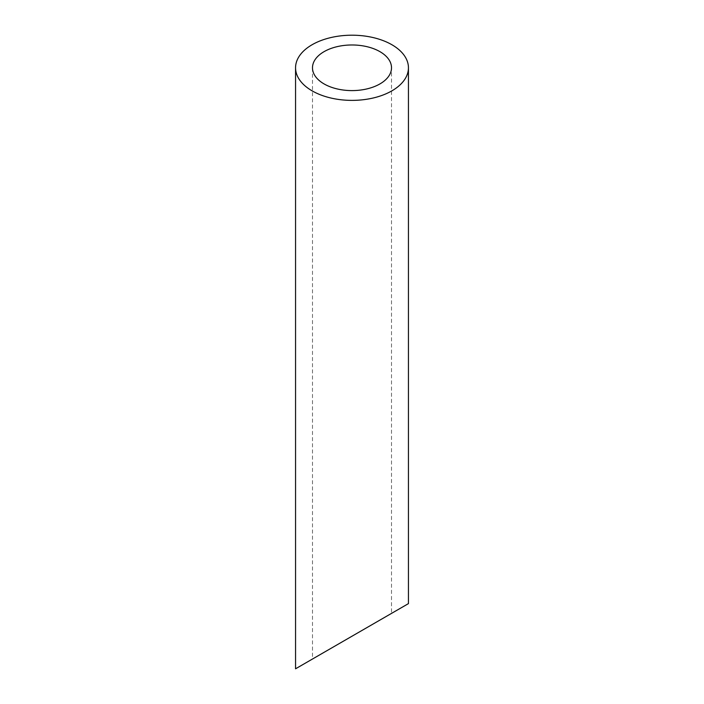 <?xml version="1.0" encoding="UTF-8"?>
<svg xmlns="http://www.w3.org/2000/svg" width="704" height="704" viewBox="0 0 704 704"><rect width="100%" height="100%" fill="white"/><g stroke="black" fill="none" stroke-linecap="round" stroke-linejoin="round"><path stroke-width="0.53" stroke-dasharray="3.52 2.64" d="M379.94 620.083L324.06 652.344M312.488 67.786L312.488 659.023L391.512 613.395L391.512 67.786M295.557 668.8L408.443 603.618"/><path stroke-width="1.06" d="M324.06 83.917A39.512 22.81 0 0 0 367.118 88.862A39.512 22.81 0 0 0 391.512 67.786A39.512 22.81 0 0 0 352 44.977A39.512 22.81 0 0 0 312.488 67.786A39.512 22.81 0 0 0 324.06 83.917M324.06 652.344L312.488 659.023M391.512 613.395L379.94 620.083M312.083 90.834A56.443 32.586 0 0 0 373.604 97.9A56.443 32.586 0 0 0 408.443 67.786A56.443 32.586 0 0 0 352 35.2A56.443 32.586 0 0 0 295.557 67.786A56.443 32.586 0 0 0 312.083 90.834M408.443 67.786L408.443 603.618L295.557 668.8L295.557 67.786"/></g></svg>
